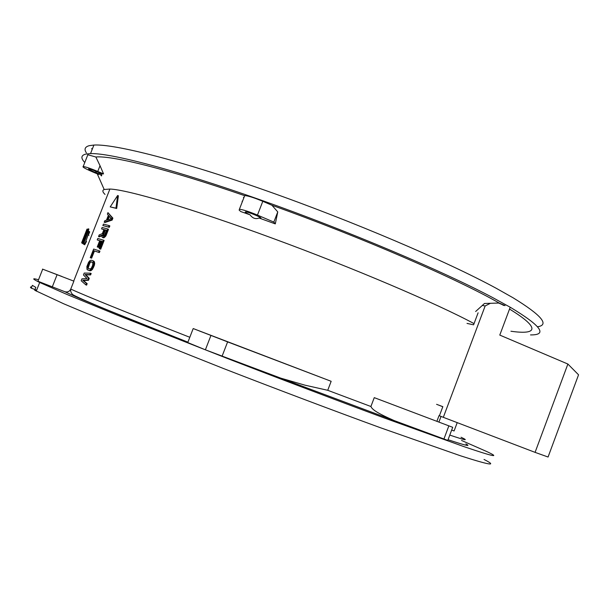 <?xml version="1.0" encoding="UTF-8"?>
<svg xmlns="http://www.w3.org/2000/svg" width="609" height="609" viewBox="0 0 609 609"><rect width="100%" height="100%" fill="white"/><g stroke="black" fill="none" stroke-linecap="round" stroke-linejoin="round"><path stroke-width="0.91" d="M498.71 303.061L504.123 305.436M482.313 305.452L485.152 305.962L490.222 303.389M485.152 305.962L443.322 417.325L439.401 415.787L442.834 406.66L436.584 404.323M509.939 307.979L499.783 335.087L567.885 364.037L535.083 452.365L443.322 417.325M535.083 452.365L548.07 457.024L578.55 374.809L567.885 364.037M438.952 421.961L441.03 416.427M439.949 405.64L442.812 406.705M436.935 421.2L439.043 415.589M451.672 430.061L454.086 430.974L457.214 422.631M467.019 323.409L473.589 324.825L478.103 312.805M86.394 152.882C83.951 149.266 84.895 146.86 89.241 145.673L93.908 145.056C114.111 143.8 179.282 160.068 266.034 190.64C352.68 221.158 446.618 261.36 496.076 288.202L513.098 297.801C541.576 315.287 549.729 324.947 537.549 326.767M530.523 334.912C547.856 335.117 541.226 325.975 510.624 307.469L492.422 297.436C442.69 271.081 348.63 231.146 262.076 200.468C175.422 169.736 110.511 152.92 90.535 153.597L85.93 154.062C80.989 155.265 80.601 158.089 84.773 162.534M475.637 311.511L484.475 303.48L499.197 303.031C456.971 278.861 361.723 237.388 271.949 205.271L262.791 201.313C254.318 197.773 248.289 195.862 244.711 195.573L244.445 195.588C166.874 168.838 111.683 155.386 95.857 157L87.841 154.755L87.62 155.318M94.768 170.802L96.435 171.951M37.743 281.16L64.805 291.703C67.386 292.411 69.335 291.62 70.659 289.321L73.879 281.152L42.508 269.094L73.879 281.152M374.261 397.647L452.708 427.312L374.261 397.647L370.904 406.5C372.312 409.553 376.408 412.719 394.069 420.545L447.79 440.414L452.685 427.358M187.8 342.593L205.385 349.817L280.84 378.166L304.934 385.162L327.733 390.3L370.904 406.5M222.133 356.082L227.614 341.893L193.274 328.578L331.159 381.303L327.733 390.3M82.816 242.527L83.509 242.801L88.906 229.075L88.214 228.801L82.816 242.527L84.544 235.736L88.214 228.801M88.922 235.378L88.29 234.967L89.295 231.42L84.666 244.81L86.524 241.468M83.41 242.763L83.022 243.76L83.913 244.361L84.461 242.968L84.042 242.694L88.533 230.826L83.654 242.42M82.626 242.359L82.641 243.455L83.136 242.648M82.367 242.884L81.682 242.61L82.367 242.884L83.174 240.829M87.247 230.476L87.681 229.387L86.996 229.113L81.682 242.61M82.329 243.029L83.083 241.263M105.022 194.431C102.479 191.964 102.198 190.32 104.185 189.49L109.894 189.049C127.197 189.574 191.074 208.232 272.375 238.203C353.372 267.899 437.468 303.861 474.046 323.615M116.692 208.476L110.206 206.893L117.651 195.489L115.954 208.171L116.692 208.476L118.382 195.793L117.651 195.489M107.953 212.625L112.893 218.151L112.132 220.093L104.915 222.491L104.192 222.201L104.756 220.762L106.484 220.131L108.372 215.335L107.39 214.063L107.953 212.625L112.147 217.847L111.386 219.788L104.192 222.201M109.277 227.355L109.848 225.901L109.11 225.596L108.539 227.05L109.277 227.355L102.875 225.551L108.539 227.05M104.885 235.987L105.631 236.284L106.24 235.112L108.516 229.296L107.778 228.992L104.885 235.987L102.845 237.54L103.583 237.837L102.068 237.046L102.007 235.15L98.544 236.574L99.206 234.891L102.342 233.635L103.949 229.54L101.558 228.9L102.122 227.469L107.778 228.992M105.631 236.284L103.583 237.837M101.931 235.759L99.275 236.863L98.544 236.574M103.918 229.631L101.558 228.9M100.713 249.18L104.139 240.441L103.401 240.144L99.967 248.883L100.713 249.18L99.198 248.632L102.053 241.362L100.432 240.875L97.965 247.155L98.704 247.444L101.17 241.172L102.03 241.43M98.704 247.444L97.25 246.927L99.716 240.662L97.227 239.923L97.79 238.484L103.401 240.144M99.686 240.722L97.227 239.923M89.858 274.644L90.604 274.933L91.175 273.471L90.429 273.182L89.858 274.644L85.016 274.469L88.518 278.047L87.757 279.995L82.74 280.254L86.417 283.406L85.846 284.867L81.195 280.749L81.949 278.823L87.011 278.587L83.456 274.979L84.217 273.053L90.429 273.182M90.604 274.933L85.755 274.75L89.272 278.336L88.503 280.285L83.479 280.536L87.171 283.687L86.592 285.149L85.846 284.867M91.479 269.391L92.225 269.68L94.235 265.691L94.707 263.37L93.756 261.101L93.01 260.812L93.961 263.08L92.72 267.343L91.479 269.391L89.211 270.503L89.957 270.784L87.003 269.406L86.866 266.605L88.564 262.281L89.972 260.583L91.259 260.203L93.01 260.812M92.225 269.68L89.957 270.784M99.381 252.575L94.464 250.977L91.632 258.186L90.254 257.683L93.649 249.043L99.206 250.824L98.635 252.278L99.381 252.575L99.952 251.121L99.206 250.824M108.524 192.52L108.311 193.076M101.52 175.91L99.937 174.105C93.185 171.723 89.401 169.98 88.571 168.883L88.686 168.876C92.469 169.759 96.755 171.441 101.543 173.93L101.52 175.91M87.841 154.755L83.205 166.516C82.017 166.866 85.26 168.701 92.941 172.027L98.597 174.41L99.937 174.105M36.662 290.158L31.265 288.148L32.368 285.355L35.832 287.402L34.705 290.265L63.663 303.769L113.967 324.924L223.351 368.468C277.94 389.661 334.326 410.915 380.602 427.792L460.648 455.836C490.123 465.306 497.918 466.509 484.033 459.445M250.04 214.817L240.867 211.597L239.154 210.151L239.413 209.237C242.953 209.633 248.974 211.582 257.462 215.091L273.829 222.079L275.306 223.891L259.038 218.007C255.59 219.385 252.59 218.319 250.04 214.817C245.99 212.998 244.491 212.016 245.549 211.879L245.587 211.879C248.579 211.856 264.032 218.486 260.424 218.235L259.038 218.007M199.463 331.022L214.627 336.777L199.463 331.022M273.829 222.079L277.757 211.902L275.306 223.891M242.458 201.381L242.077 201.214M227.614 341.893L331.159 381.303M48.202 271.264L61.928 276.478L48.202 271.264M101.543 173.93L103.545 173.877L97.767 171.433C90.543 168.457 85.686 166.813 83.205 166.516M103.545 173.877L100.028 165.701L97.767 171.433M38.519 279.752C31.744 277.871 32.132 278.777 39.692 282.462L67.272 294.589L117.735 315.287L227.218 358.419C281.815 379.544 338.132 400.889 384.317 417.98L464.073 446.679C493.366 456.605 500.994 458.257 486.949 451.627L461.523 440.444M31.265 288.148C30.047 287.204 30.206 286.801 31.744 286.938M70.18 290.12L70.773 290.326M89.744 231.922L88.343 235.005M82.55 243.372L81.865 243.098M83.89 237.015L82.2 241.301M84.56 235.295L86.996 229.113M110.206 206.893L115.954 208.171M111.241 218.684L107.039 220.009L108.745 215.685L111.241 218.684M108.021 219.682L109.308 216.385M112.147 217.847L112.893 218.151M112.132 220.093L111.386 219.788M109.11 225.596L103.439 224.112L102.875 225.551M102.708 235.082L103.446 235.378L103.606 234.617L102.868 234.32L102.761 235.637L103.5 235.927L103.446 235.378M106.522 230.347L104.672 229.738L106.552 230.263L104.329 235.554L103.416 236.094L102.761 235.637M104.672 229.738L102.868 234.32M103.606 234.617L105.41 230.035M102.342 237.396L102.845 237.54M103.317 237.411L104.063 237.708M104.116 236.84L104.855 237.137M105.494 234.808L106.24 235.112M97.25 246.927L97.965 247.155M99.198 248.632L99.967 248.883M100.432 240.875L101.17 241.172M86.417 283.406L87.171 283.687M82.74 280.254L83.479 280.536M87.757 279.995L88.503 280.285M88.518 278.047L89.272 278.336M85.016 274.469L85.755 274.75M92.834 262.677L92.72 265.128L91.457 267.998L90.36 268.98L88.031 268.409L87.605 266.597L89.622 262.098L90.688 261.649L92.834 262.677M92.484 262.312L90.688 261.649M91.426 261.939L90.14 261.733M90.878 262.022L89.622 262.098M87.544 267.397L88.275 267.686L89.85 263.035L89.12 262.745M89.85 263.035L90.353 262.388M89.363 263.956L88.632 263.667M88.609 265.882L87.879 265.593M88.343 266.879L87.605 266.597M88.275 267.686L88.419 268.287L87.681 267.998M88.419 268.287L88.754 268.668M87.468 269.856L89.211 270.503M93.832 264.139L94.578 264.428M94.235 265.691L93.481 265.402M93.961 263.08L94.707 263.37M93.832 261.931L94.578 262.22M93.527 261.269L94.273 261.558M89.911 270.48L90.657 270.769M90.596 270.183L91.342 270.465M92.111 268.516L92.865 268.805M92.72 267.343L93.466 267.633M90.254 257.683L91.632 258.186M98.635 252.278L93.733 250.687L90.901 257.896M93.733 250.687L94.464 250.977M499.197 303.031L505.067 305.604L503.072 305.238M271.949 205.271L277.757 211.902M95.857 157L100.028 165.701M510.928 331.235C536.719 334.942 541.523 328.624 509.527 309.067M92.401 148.87L91.685 148.566L92.119 149.578M448.833 425.927L443.877 439.142M70.766 289.069C85.755 295.959 125.431 312.029 189.81 337.287M57.063 274.758L52.252 286.991M210.904 335.544L205.385 349.817M465.862 443.9C471.511 446.937 465.573 445.537 448.057 439.706M449.792 435.085C465.535 440.391 469.28 441.114 461.043 437.254M395.378 421.047L279.28 377.588M64.805 291.703C79.893 298.966 120.925 315.805 187.899 342.205M262.791 201.313L257.462 215.091M93.908 145.056L90.535 153.597M187.679 342.776L193.16 328.632M109.894 189.049L73.712 281.084M104.185 189.49L97.273 173.854M37.895 281.328L42.691 269.178M260.424 218.235L260.606 217.763M280.84 378.166L394.069 420.545M70.659 289.321C70.393 290.912 70.956 292.548 72.342 294.223C73.027 295.395 90.003 302.825 109.704 310.872L187.915 342.182M101.429 175.902L101.741 175.118M39.692 282.462L36.289 291.11M244.711 195.573L239.413 209.237M243.425 197.346L243.935 197.567"/></g></svg>
